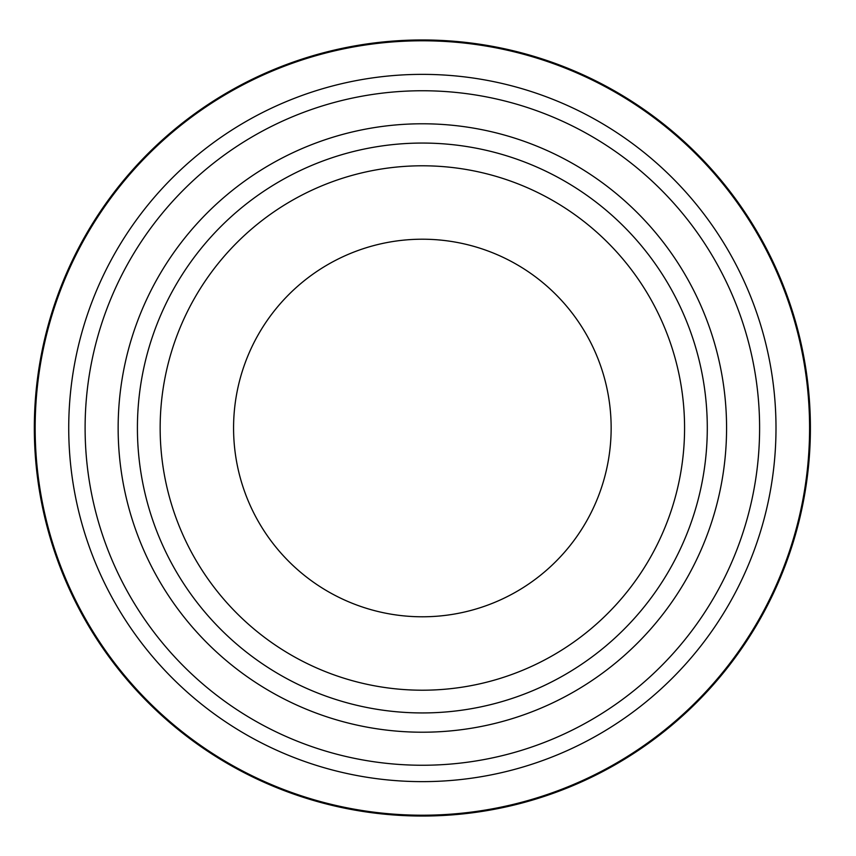 <?xml version="1.0" encoding="UTF-8"?>
<svg xmlns="http://www.w3.org/2000/svg" width="856" height="856" viewBox="0 0 856 856"><rect width="100%" height="100%" fill="white"/><g stroke="black" fill="none" stroke-linecap="round" stroke-linejoin="round"><path stroke-width="1.28" d="M809.583 428A387.222 387.222 0 0 1 228.755 763.338A387.222 387.222 0 0 1 228.755 92.662A387.222 387.222 0 0 1 809.583 428M707.291 428A284.93 284.93 0 0 1 279.891 674.763A284.93 284.93 0 0 1 279.891 181.237A284.93 284.93 0 0 1 707.291 428M810.397 428A388.025 388.025 0 0 1 228.349 764.044A388.025 388.025 0 0 1 228.349 91.956A388.025 388.025 0 0 1 810.397 428M233.57 428A188.791 188.791 0 0 0 516.757 591.496A188.791 188.791 0 0 0 516.757 264.504A188.791 188.791 0 0 0 233.57 428M160.158 428A262.204 262.204 0 0 0 553.468 655.075A262.204 262.204 0 0 0 553.468 200.925A262.204 262.204 0 0 0 160.158 428A262.204 262.204 0 0 0 553.468 655.075A262.204 262.204 0 0 0 553.468 200.925A262.204 262.204 0 0 0 160.158 428M759.604 428A337.243 337.243 0 0 1 253.74 720.067A337.243 337.243 0 0 1 253.74 135.933A337.243 337.243 0 0 1 759.604 428M775.996 428A353.635 353.635 0 0 0 245.544 121.745A353.635 353.635 0 0 0 245.544 734.255A353.635 353.635 0 0 0 775.996 428M726.573 428A304.212 304.212 0 0 0 270.25 164.545A304.212 304.212 0 0 0 270.25 691.455A304.212 304.212 0 0 0 726.573 428"/></g></svg>
